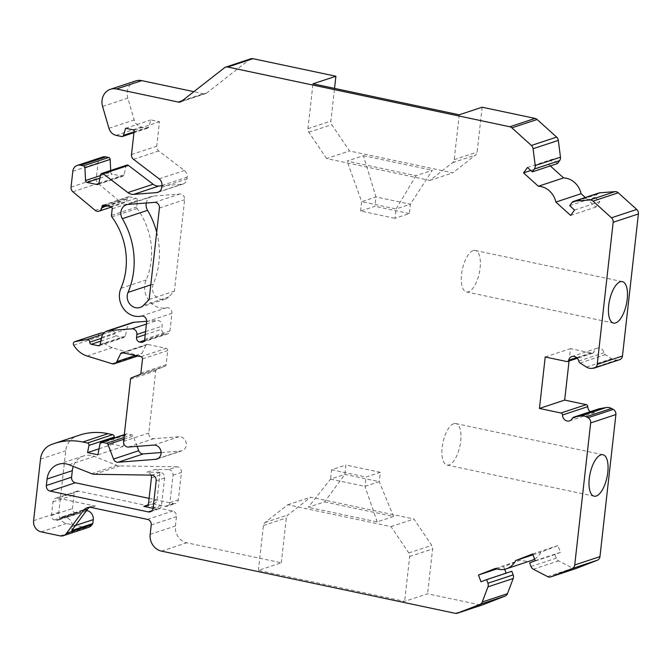 <?xml version="1.0" encoding="UTF-8"?>
<svg xmlns="http://www.w3.org/2000/svg" width="672" height="672" viewBox="0 0 672 672"><rect width="100%" height="100%" fill="white"/><g stroke="black" fill="none" stroke-linecap="round" stroke-linejoin="round"><path stroke-width="0.5" stroke-dasharray="3.36 2.52" d="M89.418 507.326A9.635 8.551 71.7 0 1 91.417 506.318A9.635 8.551 71.7 0 1 95.5 506.108L57.8 498.12L78.826 491.165L172.687 511.039A4.813 4.276 71.7 0 1 176.467 516.634L175.417 526.008A14.448 12.835 -108.3 0 0 186.74 542.783L281.324 562.808L258.401 570.394L404.653 601.364L427.577 593.779L480.472 604.976A4.813 4.276 -108.3 0 0 482.32 604.926M416.044 175.678L396.077 208.958L410.374 204.229L375.967 196.938L361.662 201.667L396.077 208.958L395.027 218.316L409.324 213.587L410.374 204.229L432.365 170.285L416.044 175.678L347.105 161.078L363.418 155.686L375.967 196.938L374.917 206.296L360.612 211.025L395.027 218.316M409.324 213.587L374.917 206.296M149.1 498.38L173.527 503.555A4.813 4.276 71.7 0 0 175.568 503.454L167.152 506.234A4.813 4.276 71.7 0 1 165.119 506.335L152.208 503.605A4.813 4.276 71.7 0 0 154.249 503.504L145.841 506.285M150.99 475.121A4.813 4.276 -108.3 0 0 146.857 472.147L155.266 469.367L168.605 469.568L177.013 466.78A4.813 4.276 71.7 0 1 181.423 472.458L178.357 499.792A4.813 4.276 71.7 0 1 175.568 503.454M177.013 466.78L119.809 465.931A9.635 8.551 71.7 0 1 116.903 465.343L94.349 456.414A19.27 17.111 -108.3 0 0 83.471 456.011A19.27 17.111 -108.3 0 0 73.282 466.41M482.152 107.209L477.12 152.057A4.813 4.276 71.7 0 1 475.49 155.098L452.777 172.838L349.532 150.973L331.758 124.664A4.813 4.276 71.7 0 1 330.868 121.086L334.538 88.393M550.318 165.917L548.797 164.539L552.703 159.146L557.55 163.523M598.987 192.982A4.813 4.276 -108.3 0 0 597.038 194.426L594.947 197.308L599.794 201.684L595.888 207.085L585.295 197.509M569.058 361.015L570.444 348.625L592.007 353.195A1.924 1.714 -108.3 0 0 593.897 351.918A5.779 5.132 71.7 0 1 597.131 348.214A5.779 5.132 71.7 0 1 603.994 352.724A2.89 2.57 -108.3 0 0 605.338 354.69L611.68 358.705A9.635 8.551 -108.3 0 0 616.913 360.024L618.82 359.848A4.813 4.276 -108.3 0 0 619.676 359.671M598.954 408.828A2.89 2.57 -108.3 0 0 597.559 410.054A5.779 5.132 71.7 0 1 594.779 412.524A5.779 5.132 71.7 0 1 590.26 411.701M534.618 559.079A19.27 17.111 -108.3 0 0 540.884 552.216L557.92 545.588L560.465 552.35L554.879 554.526L556.24 558.13A4.813 4.276 -108.3 0 0 558.608 560.868L572.813 568.252A4.813 4.276 -108.3 0 0 575.761 568.604M504.655 569.26L503.689 566.681L520.724 560.053A19.27 17.111 -108.3 0 0 531.594 560.456M511.812 571.267L506.125 573.149M281.324 562.808L286.348 517.961A4.813 4.276 71.7 0 1 287.986 514.92L310.699 497.188L413.944 519.044L431.718 545.353A4.813 4.276 71.7 0 1 432.608 548.932L427.577 593.779M78.826 491.165A4.813 4.276 -108.3 0 0 76.793 491.274A4.813 4.276 -108.3 0 0 74.004 494.936L72.475 508.528A3.856 3.419 -108.3 0 0 75.499 512.996L77.221 513.358A3.856 3.419 -108.3 0 0 78.851 513.274A3.856 3.419 -108.3 0 0 80.674 511.694A3.856 3.419 71.7 0 1 82.496 510.115A3.856 3.419 71.7 0 1 84.126 510.031L86.528 510.544M79.514 435.145A67.435 59.884 -108.3 0 0 75.852 436.514A19.27 17.111 -108.3 0 0 65.747 450.769L58.834 512.341A9.635 8.551 -108.3 0 0 66.394 523.522L85.327 527.528A7.711 6.846 -108.3 0 0 88.586 527.36M137.122 446.368L133.241 436.136A1.924 1.714 -108.3 0 0 131.863 434.885L127.201 433.902A1.924 1.714 -108.3 0 0 125.294 435.246L123.102 446.443L112.778 444.259L113.996 438.043M99.733 333.438A2.411 2.142 -108.3 0 0 98.96 336.832A24.083 21.386 -108.3 0 0 112.316 347.642L137.29 355.387A4.813 4.276 -108.3 0 0 139.7 355.379A4.813 4.276 -108.3 0 0 142.052 353.262L145.883 345.299A1.924 1.714 71.7 0 1 147.638 344.408L166.219 348.348A1.924 1.714 71.7 0 1 167.731 350.582L166.135 364.762A1.924 1.714 71.7 0 1 165.094 366.198L156.803 369.424A1.924 1.714 -108.3 0 0 155.761 370.86L148.789 433.02A4.813 4.276 -108.3 0 0 153.703 438.69L178.928 436.741A7.224 6.418 71.7 0 1 186.136 442.613A7.224 6.418 71.7 0 1 182.104 450.736A7.224 6.418 71.7 0 1 180.743 451.004L161.095 452.525M132.266 322.619A9.635 8.551 -108.3 0 0 126.815 329.137L125.462 336.05A1.924 1.714 71.7 0 1 123.556 337.394L116.516 335.908A1.924 1.714 71.7 0 1 114.996 333.791A2.411 2.142 -108.3 0 0 112.35 331.136L104.303 332.556M102.522 157.063A7.711 6.846 -108.3 0 0 98.053 162.926L96.272 178.786A4.813 4.276 -108.3 0 0 98.112 183.414L120.322 201.944A4.813 4.276 -108.3 0 0 124.295 202.793A4.813 4.276 -108.3 0 0 127.084 199.13L127.176 198.307A1.924 1.714 71.7 0 1 129.108 196.795L135.929 198.24A1.924 1.714 71.7 0 1 137.432 200.474L136.702 207.043A1.924 1.714 -108.3 0 0 137.105 208.538A67.41 59.858 71.7 0 1 146.177 279.947A19.27 17.111 -108.3 0 0 148.739 300.334A19.27 17.111 -108.3 0 0 166.471 307.768A4.813 4.276 71.7 0 1 171.906 313.362L169.932 330.935A3.856 3.419 71.7 0 1 167.698 333.858A3.856 3.419 71.7 0 1 166.068 333.942L164.783 333.673A3.856 3.419 71.7 0 1 161.759 329.204L162.103 326.138A4.813 4.276 -108.3 0 0 157.198 320.468L146.698 321.283M126.89 165.119A1.924 1.714 -108.3 0 0 125.807 166.421L124.152 174.838A1.924 1.714 71.7 0 1 122.245 176.19L112.3 174.082A1.924 1.714 71.7 0 1 110.779 172.175L110.695 170.478M135.66 80.951A14.448 12.835 -108.3 0 0 127.84 98.129L134.173 119.952A9.635 8.551 -108.3 0 0 141.364 127.008L146.84 128.167A1.924 1.714 -108.3 0 0 148.697 127.025L150.881 119.927L159.482 121.741L156.744 146.202A4.813 4.276 -108.3 0 0 158.752 150.973L184.372 170.495A6.745 5.989 71.7 0 1 187.177 177.173L186.984 178.878A6.745 5.989 71.7 0 1 183.086 184.002A6.745 5.989 71.7 0 1 181.818 184.262L161.91 185.791M250.9 58.775A4.813 4.276 -108.3 0 0 249.74 59.396L206.716 92.988A4.813 4.276 71.7 0 1 205.565 93.61A4.813 4.276 71.7 0 1 203.524 93.71L193.864 91.669M156.694 232.31A76.079 67.553 71.7 0 1 153.275 284.046A10.601 9.416 -108.3 0 0 154.988 295.646A10.601 9.416 -108.3 0 0 165.287 299.116A10.601 9.416 -108.3 0 0 168.739 296.94L174.401 291.102L184.649 199.685A4.813 4.276 -108.3 0 0 179.743 194.023L153.535 196.048A9.635 8.551 -108.3 0 0 151.721 196.409A9.635 8.551 -108.3 0 0 146.252 203.011M258.401 570.394L263.424 525.546A4.813 4.276 71.7 0 1 265.062 522.505L287.776 504.764L391.02 526.63L408.794 552.938A4.813 4.276 71.7 0 1 409.685 556.517L404.653 601.364L402.343 602.129M57.8 498.12A4.813 4.276 -108.3 0 0 55.759 498.229A4.813 4.276 -108.3 0 0 52.97 501.892L51.442 515.483A3.856 3.419 -108.3 0 0 54.466 519.952L56.188 520.313A3.856 3.419 -108.3 0 0 57.817 520.229A3.856 3.419 -108.3 0 0 59.64 518.65A3.856 3.419 71.7 0 1 61.463 517.07A3.856 3.419 71.7 0 1 63.092 516.986L66.184 517.642A7.711 6.846 71.7 0 1 72.223 526.588L71.786 530.494M99.044 448.804L112.778 444.259M97.868 454.793L123.102 446.443M134.249 130.091L159.482 121.741M125.647 128.268L150.881 119.927M360.612 211.025L361.662 201.667L347.105 161.078M363.418 155.686L432.365 170.285M459.228 114.794L454.196 159.642A4.813 4.276 71.7 0 1 452.567 162.683L429.853 180.415L326.609 158.558L349.532 150.973M429.853 180.415L452.777 172.838M155.266 469.367A4.813 4.276 71.7 0 1 159.818 475.045L157.038 499.842A4.813 4.276 71.7 0 1 154.249 503.504M527.461 167.496L552.703 159.146M530.788 170.495L548.797 164.539M570.654 215.426L595.888 207.085M574.56 210.034L599.794 201.684M569.713 205.657L594.947 197.308M545.21 356.975L570.444 348.625M529.645 562.876L554.879 554.526M535.223 560.7L560.465 552.35M532.686 553.938L557.92 545.588M533.014 554.82L540.884 552.216M495.482 568.403L520.724 560.053M496.944 568.907L503.689 566.681M480.992 581.784L506.234 573.434M453.726 423.721A21.193 8.652 102 0 0 442.504 444.948A21.193 8.652 102 0 0 447.031 465.041A21.193 8.652 102 0 0 459.892 446.099A21.193 8.652 102 0 0 455.809 423.57A21.193 8.652 102 0 0 453.726 423.721M473.147 250.614A21.193 8.652 102 0 0 461.916 271.841A21.193 8.652 102 0 0 466.444 291.934A21.193 8.652 102 0 0 479.304 272.992A21.193 8.652 102 0 0 475.23 250.471A21.193 8.652 102 0 0 473.147 250.614M149.159 299.452L174.401 291.102M153.09 508.36L156.702 509.124A4.813 4.276 -108.3 0 0 158.743 509.015A4.813 4.276 -108.3 0 0 161.532 505.352L164.598 478.019A4.813 4.276 -108.3 0 0 160.188 472.349L146.857 472.147M160.188 472.349L151.78 475.129M168.605 469.568A4.813 4.276 71.7 0 1 173.006 475.238L169.94 502.572A4.813 4.276 71.7 0 1 167.152 506.234M330.54 479.111L364.955 486.394L379.26 481.664L344.845 474.373L330.54 479.111L308.272 507.293L324.584 501.892L344.845 474.373L345.895 465.016L331.59 469.753L330.54 479.111M324.584 501.892L393.523 516.491L377.21 521.892L308.272 507.293M377.21 521.892L364.955 486.394L366.005 477.036L380.31 472.307L379.26 481.664L393.523 516.491M380.31 472.307L345.895 465.016M331.59 469.753L366.005 477.036M287.776 504.764L310.699 497.188M391.02 526.63L413.944 519.044M326.609 158.558L308.834 132.25A4.813 4.276 71.7 0 1 307.944 128.671L312.976 83.824M161.507 551.124L186.74 542.783M150.175 534.358L175.417 526.008M263.424 525.546L286.348 517.961M455.23 613.326L480.472 604.976M151.225 524.983L176.467 516.634M147.454 519.389L172.687 511.039M91.291 507.494L95.5 506.108M52.97 501.892L74.004 494.936M51.442 515.483L72.475 508.528M54.466 519.952L75.499 512.996M56.188 520.313L77.221 513.358M59.64 518.65L80.674 511.694M63.092 516.986L84.126 510.031M66.184 517.642L86.167 511.031M72.223 526.588L75.466 525.512M60.085 535.878L85.327 527.528M41.152 531.871L66.394 523.522M33.6 520.691L58.834 512.341M40.505 459.119L65.747 450.769M50.61 444.864L75.852 436.514M100.061 443.596L125.294 435.246M124.286 434.868L127.201 433.902M123.992 437.489L131.863 434.885M123.791 439.261L133.241 436.136M158.122 458.489L180.743 451.004M153.686 445.091L178.928 436.741M128.461 447.04L153.703 438.69M123.556 441.37L148.789 433.02M130.528 379.21L155.761 370.86M131.569 377.773L156.803 369.424M139.86 374.548L165.094 366.198M140.902 373.111L166.135 364.762M142.489 358.932L167.731 350.582M140.977 356.698L166.219 348.348M122.396 352.758L147.638 344.408M122.968 352.876L145.883 345.299M135.307 355.496L142.052 353.262M112.056 363.737L137.29 355.387M87.083 355.992L112.316 347.642M73.727 345.181L98.96 336.832M102.85 334.278L112.35 331.136M101.422 338.285L114.996 333.791M100.876 341.082L116.516 335.908M99.809 345.248L123.556 337.394M100.22 344.4L125.462 336.05M101.581 337.487L126.815 329.137M146.404 324.038L157.198 320.468M145.555 331.615L162.103 326.138M145.211 334.673L161.759 329.204M144.388 340.418L164.783 333.673M143.825 341.309L166.068 333.942M144.698 339.276L169.932 330.935M146.664 321.703L171.906 313.362M141.238 316.117L166.471 307.768M120.935 288.296L146.177 279.947M111.863 216.888L137.105 208.538M111.46 215.393L136.702 207.043M112.199 208.824L137.432 200.474M110.687 206.59L135.929 198.24M103.874 205.145L129.108 196.795M105.47 205.489L127.176 198.307M106.94 205.8L127.084 199.13M95.088 210.294L120.322 201.944M72.878 191.764L98.112 183.414M71.039 187.135L96.272 178.786M72.811 171.276L98.053 162.926M100.405 175.61L110.779 172.175M99.901 178.181L112.3 174.082M98.507 184.044L122.245 176.19M98.918 183.187L124.152 174.838M100.565 174.77L125.807 166.421M159.02 191.797L181.818 184.262M161.75 187.228L186.984 178.878M161.944 185.514L187.177 177.173M159.13 178.844L184.372 170.495M133.518 159.314L158.752 150.973M131.502 154.552L156.744 146.202M134.047 131.863L148.697 127.025M121.607 136.517L146.84 128.167M116.13 135.358L141.364 127.008M108.94 128.302L134.173 119.952M102.598 106.478L127.84 98.129M182.221 100.758L203.524 93.71M181.482 101.338L206.716 92.988M224.507 67.746L249.74 59.396M148.63 502.622L157.038 499.842M147.538 505.151L152.208 503.605M151.41 477.826L159.818 475.045M571.796 202.776L597.038 194.426M593.586 368.197L618.82 359.848M591.671 368.374L616.913 360.024M586.446 367.055L611.68 358.705M580.104 363.04L605.338 354.69M578.752 361.074L603.994 352.724M576.685 357.613L593.897 351.918M566.773 361.544L592.007 353.195M572.326 418.404L597.559 410.054M547.579 576.601L572.813 568.252M533.366 569.209L558.608 560.868M530.998 566.479L556.24 558.13M128.302 204.389L153.535 196.048M150.797 284.861L153.275 284.046M143.506 305.29L168.739 296.94M159.415 208.034L184.649 199.685M154.51 202.373L179.743 194.023M165.119 506.335L173.527 503.555M156.702 509.124L152.032 510.67M94.576 474.281L119.809 465.931M91.669 473.693L116.903 465.343M69.115 464.764L94.349 456.414M173.006 475.238L181.423 472.458M169.94 502.572L178.357 499.792M161.532 505.352L153.115 508.133M164.598 478.019L156.181 480.799M454.196 159.642L477.12 152.057M265.062 522.505L287.986 514.92M408.794 552.938L431.718 545.353M409.685 556.517L432.608 548.932M452.567 162.683L475.49 155.098M308.834 132.25L331.758 124.664M307.944 128.671L330.868 121.086M76.793 491.274L55.759 498.229M78.851 513.274L57.817 520.229M82.496 510.115L61.463 517.07M126.386 433.944L124.312 434.633M182.104 450.736L156.87 459.085M146.815 344.45L121.582 352.8M139.7 355.379L137.777 356.017M124.37 337.352L99.137 345.702M167.698 333.858L142.464 342.208M128.293 196.837L103.06 205.187M124.295 202.793L111.518 207.026M123.06 176.148L97.826 184.489M183.086 184.002L157.844 192.352M147.655 128.125L133.963 132.653M205.565 93.61L180.323 101.951M91.417 506.318L87.217 507.704M597.131 348.214L571.889 356.563M592.822 353.153L577.357 358.268M594.779 412.524L569.537 420.874M602.927 454.726L455.809 423.57M594.149 496.196L447.031 465.041M622.348 281.618L475.23 250.471M613.561 323.089L466.444 291.934M151.721 196.409L126.487 204.758M165.287 299.116L140.053 307.465M83.471 456.011L58.237 464.36M150.326 511.795L158.743 509.015"/><path stroke-width="1.01" d="M538.348 186.253L523.555 172.889L527.461 167.496L532.308 171.872L534.4 168.991A4.813 4.276 -108.3 0 0 535.223 165.539L533.081 148.73A4.813 4.276 -108.3 0 0 531.392 145.463L511.888 127.84A4.813 4.276 -108.3 0 0 509.813 126.764L227.699 67.024A4.813 4.276 -108.3 0 0 225.666 67.124A4.813 4.276 -108.3 0 0 224.507 67.746L181.482 101.338A4.813 4.276 71.7 0 1 180.323 101.951A4.813 4.276 71.7 0 1 178.29 102.06L116.533 88.981A14.448 12.835 -108.3 0 0 110.426 89.3A14.448 12.835 -108.3 0 0 102.598 106.478L108.94 128.302A9.635 8.551 -108.3 0 0 116.13 135.358L121.607 136.517A1.924 1.714 -108.3 0 0 123.463 135.366L125.647 128.268L134.249 130.091L131.502 154.552A4.813 4.276 -108.3 0 0 133.518 159.314L159.13 178.844A6.745 5.989 71.7 0 1 161.944 185.514L161.75 187.228A6.745 5.989 71.7 0 1 157.844 192.352A6.745 5.989 71.7 0 1 156.576 192.612L133.652 194.376A9.593 8.518 71.7 0 1 127.882 192.587L103.177 173.754A1.924 1.714 -108.3 0 0 100.565 174.77L98.918 183.187A1.924 1.714 71.7 0 1 97.012 184.531L87.058 182.431A1.924 1.714 71.7 0 1 85.537 180.524L84.924 167.756A1.924 1.714 -108.3 0 0 83.404 165.85L80.548 165.245A7.711 6.846 -108.3 0 0 77.28 165.413A7.711 6.846 -108.3 0 0 72.811 171.276L71.039 187.135A4.813 4.276 -108.3 0 0 72.878 191.764L95.088 210.294A4.813 4.276 -108.3 0 0 99.061 211.142A4.813 4.276 -108.3 0 0 101.85 207.48L101.942 206.657A1.924 1.714 71.7 0 1 103.874 205.145L110.687 206.59A1.924 1.714 71.7 0 1 112.199 208.824L111.46 215.393A1.924 1.714 -108.3 0 0 111.863 216.888A67.41 59.858 71.7 0 1 120.935 288.296A19.27 17.111 -108.3 0 0 123.505 308.675A19.27 17.111 -108.3 0 0 141.238 316.117A4.813 4.276 71.7 0 1 146.664 321.703L144.698 339.276A3.856 3.419 71.7 0 1 142.464 342.208A3.856 3.419 71.7 0 1 140.834 342.292L139.541 342.023A3.856 3.419 71.7 0 1 136.525 337.546L136.861 334.488A4.813 4.276 -108.3 0 0 131.956 328.818L108.847 330.607A9.635 8.551 -108.3 0 0 107.033 330.968A9.635 8.551 -108.3 0 0 101.581 337.487L100.22 344.4A1.924 1.714 71.7 0 1 98.314 345.744L91.283 344.257A1.924 1.714 71.7 0 1 89.762 342.14A2.411 2.142 -108.3 0 0 87.108 339.486L75.02 341.611A2.411 2.142 -108.3 0 0 73.727 345.181A24.083 21.386 -108.3 0 0 87.083 355.992L112.056 363.737A4.813 4.276 -108.3 0 0 114.467 363.728A4.813 4.276 -108.3 0 0 116.81 361.612L120.641 353.648A1.924 1.714 71.7 0 1 122.396 352.758L140.977 356.698A1.924 1.714 71.7 0 1 142.489 358.932L140.902 373.111A1.924 1.714 71.7 0 1 139.86 374.548L131.569 377.773A1.924 1.714 -108.3 0 0 130.528 379.21L123.556 441.37A4.813 4.276 -108.3 0 0 128.461 447.04L153.686 445.091A7.224 6.418 71.7 0 1 160.902 450.962A7.224 6.418 71.7 0 1 156.87 459.085A7.224 6.418 71.7 0 1 155.509 459.354L118.112 462.244A4.813 4.276 71.7 0 1 113.518 459.043L108.007 444.478A1.924 1.714 -108.3 0 0 106.621 443.234L101.968 442.252A1.924 1.714 -108.3 0 0 100.061 443.596L97.868 454.793L87.545 452.6L88.956 445.41A1.924 1.714 -108.3 0 0 87.469 443.008L82.807 442.025A67.435 59.884 -108.3 0 0 54.281 443.495A67.435 59.884 -108.3 0 0 50.61 444.864A19.27 17.111 -108.3 0 0 40.505 459.119L33.6 520.691A9.635 8.551 -108.3 0 0 41.152 531.871L60.085 535.878A7.711 6.846 -108.3 0 0 63.344 535.71A7.711 6.846 -108.3 0 0 66.57 533.24L83.362 510.535A9.635 8.551 71.7 0 1 87.217 507.704A9.635 8.551 71.7 0 1 91.291 507.494L147.454 519.389A4.813 4.276 71.7 0 1 151.225 524.983L150.175 534.358A14.448 12.835 -108.3 0 0 161.507 551.124L455.23 613.326A4.813 4.276 -108.3 0 0 457.271 613.225A4.813 4.276 -108.3 0 0 457.456 613.158L479.917 604.422A4.813 4.276 -108.3 0 0 482.236 602.003L487.964 586.866A4.813 4.276 -108.3 0 0 487.931 583.22L486.578 579.617L480.992 581.784L478.447 575.022L495.482 568.403A19.27 17.111 -108.3 0 0 506.36 568.806A19.27 17.111 -108.3 0 0 515.642 560.566L532.686 553.938L535.223 560.7L529.645 562.876L530.998 566.479A4.813 4.276 -108.3 0 0 533.366 569.209L547.579 576.601A4.813 4.276 -108.3 0 0 550.712 576.895A4.813 4.276 -108.3 0 0 550.889 576.828L572.124 568.571A4.813 4.276 -108.3 0 0 574.728 564.976L590.663 422.915A4.813 4.276 -108.3 0 0 588.025 417.749L586.244 416.791A9.635 8.551 -108.3 0 0 580.969 415.884L574.039 417.094A2.89 2.57 -108.3 0 0 572.326 418.404A5.779 5.132 71.7 0 1 569.537 420.874A5.779 5.132 71.7 0 1 562.523 415.002A1.924 1.714 -108.3 0 0 561.002 413.003L539.44 408.442L545.21 356.975L566.773 361.544A1.924 1.714 -108.3 0 0 568.663 360.268A5.779 5.132 71.7 0 1 571.889 356.563A5.779 5.132 71.7 0 1 578.752 361.074A2.89 2.57 -108.3 0 0 580.104 363.04L586.446 367.055A9.635 8.551 -108.3 0 0 591.671 368.374L593.586 368.197A4.813 4.276 -108.3 0 0 594.443 368.021A4.813 4.276 -108.3 0 0 597.232 364.358L613.166 222.298A4.813 4.276 -108.3 0 0 611.47 217.787L593.032 201.138A4.813 4.276 -108.3 0 0 589.823 199.979L574.652 201.155A4.813 4.276 -108.3 0 0 573.745 201.331A4.813 4.276 -108.3 0 0 571.796 202.776L569.713 205.657L574.56 210.034L570.654 215.426L555.862 202.07A19.27 17.111 -108.3 0 0 538.348 186.253L563.59 177.904L550.318 165.917M555.862 202.07L581.095 193.721A19.27 17.111 -108.3 0 0 563.59 177.904M73.282 466.41A19.27 17.111 -108.3 0 0 72.316 470.66L71.585 477.179A4.813 4.276 -108.3 0 0 75.365 482.773L149.1 498.38M532.308 171.872L557.55 163.523L559.633 160.642A4.813 4.276 -108.3 0 0 560.465 157.189L558.323 140.381A4.813 4.276 -108.3 0 0 556.634 137.113L537.13 119.49A4.813 4.276 -108.3 0 0 535.046 118.415L482.152 107.209L459.228 114.794L312.976 83.824L335.899 76.238L252.941 58.674A4.813 4.276 -108.3 0 0 250.9 58.775L225.666 67.124M585.295 197.509L581.095 193.721M594.443 368.021L619.676 359.671A4.813 4.276 -108.3 0 0 622.465 356.009L638.4 213.948A4.813 4.276 -108.3 0 0 636.703 209.446L618.274 192.788A4.813 4.276 -108.3 0 0 615.056 191.629L599.894 192.805A4.813 4.276 -108.3 0 0 598.987 192.982L573.745 201.331M590.26 411.701A5.779 5.132 71.7 0 1 587.765 406.652A1.924 1.714 -108.3 0 0 586.236 404.653L564.673 400.092L569.058 361.015M575.761 568.604A4.813 4.276 -108.3 0 0 575.946 568.546A4.813 4.276 -108.3 0 0 576.131 568.478L597.358 560.23A4.813 4.276 -108.3 0 0 599.962 556.626L615.896 414.565A4.813 4.276 -108.3 0 0 613.267 409.399L611.478 408.442A9.635 8.551 -108.3 0 0 606.203 407.543L599.281 408.744A2.89 2.57 -108.3 0 0 598.954 408.828L573.712 417.178M506.36 568.806L531.594 560.456A19.27 17.111 -108.3 0 0 534.618 559.079M506.125 573.149L504.655 569.26M482.32 604.926A4.813 4.276 -108.3 0 0 482.504 604.876A4.813 4.276 -108.3 0 0 482.689 604.808L505.151 596.072A4.813 4.276 -108.3 0 0 507.478 593.662L513.206 578.516A4.813 4.276 -108.3 0 0 513.173 574.879L511.812 571.267L486.578 579.617M86.528 510.544L87.209 510.686A7.711 6.846 71.7 0 1 93.257 519.632L92.82 523.538L91.812 524.899A7.711 6.846 -108.3 0 1 88.586 527.36L63.344 535.71M113.996 438.043L114.19 437.06A1.924 1.714 -108.3 0 0 112.703 434.658L108.041 433.675A67.435 59.884 -108.3 0 0 79.514 435.145L54.281 443.495M161.095 452.525L143.346 453.894A4.813 4.276 71.7 0 1 138.76 450.694L137.122 446.368M104.303 332.556L100.262 333.262A2.411 2.142 -108.3 0 0 99.733 333.438M146.698 321.283L134.081 322.258A9.635 8.551 -108.3 0 0 132.266 322.619L107.033 330.968M110.695 170.478L110.158 159.407A1.924 1.714 -108.3 0 0 108.637 157.5L105.781 156.895A7.711 6.846 -108.3 0 0 102.522 157.063L77.28 165.413M161.91 185.791L158.894 186.026A9.593 8.518 71.7 0 1 153.115 184.237L128.419 165.404A1.924 1.714 -108.3 0 0 126.89 165.119L101.657 173.468M193.864 91.669L141.775 80.632A14.448 12.835 -108.3 0 0 135.66 80.951L110.426 89.3M334.538 88.393L335.899 76.238M146.252 203.011A9.635 8.551 -108.3 0 0 147.58 210.336A76.079 67.553 71.7 0 1 156.694 232.31M152.032 510.67L148.294 511.904A4.813 4.276 -108.3 0 0 150.326 511.795A4.813 4.276 -108.3 0 0 153.115 508.133L156.181 480.799A4.813 4.276 -108.3 0 0 151.78 475.129L94.576 474.281A9.635 8.551 -108.3 0 1 91.669 473.693L69.115 464.764A19.27 17.111 -108.3 0 0 58.237 464.36A19.27 17.111 -108.3 0 0 47.082 479.01L72.316 470.66M148.294 511.904L50.131 491.114L75.365 482.773M47.082 479.01L46.351 485.528A4.813 4.276 -108.3 0 0 50.131 491.114M122.338 218.686A9.635 8.551 -108.3 0 1 126.487 204.758A9.635 8.551 -108.3 0 1 128.302 204.389L154.51 202.373A4.813 4.276 -108.3 0 1 159.415 208.034L149.159 299.452L143.506 305.29A10.601 9.416 -108.3 0 1 140.053 307.465A10.601 9.416 -108.3 0 1 129.746 303.988A10.601 9.416 -108.3 0 1 128.041 292.396A76.079 67.553 -108.3 0 0 122.338 218.686L147.58 210.336M83.362 510.535L87.57 509.141L71.786 530.494L92.82 523.538M66.57 533.24L91.812 524.899M87.545 452.6L99.044 448.804M153.09 508.36L143.8 506.386A4.813 4.276 -108.3 0 0 145.841 506.285A4.813 4.276 -108.3 0 0 148.63 502.622L151.41 477.826A4.813 4.276 -108.3 0 0 150.99 475.121M87.57 509.141A9.635 8.551 71.7 0 1 89.418 507.326M523.555 172.889L530.788 170.495M620.264 281.77A21.193 8.652 102 0 0 609.034 302.996A21.193 8.652 102 0 0 613.561 323.089A21.193 8.652 102 0 0 626.422 304.147A21.193 8.652 102 0 0 622.348 281.618A21.193 8.652 102 0 0 620.264 281.77M539.44 408.442L564.673 400.092M600.844 454.877A21.193 8.652 102 0 0 589.613 476.095A21.193 8.652 102 0 0 594.149 496.196A21.193 8.652 102 0 0 607.001 477.254A21.193 8.652 102 0 0 602.927 454.726A21.193 8.652 102 0 0 600.844 454.877M515.642 560.566L533.014 554.82M478.447 575.022L496.944 568.907M86.167 511.031L87.209 510.686M75.466 525.512L93.257 519.632M82.807 442.025L108.041 433.675M87.469 443.008L112.703 434.658M88.956 445.41L114.19 437.06M101.968 442.252L124.286 434.868M106.621 443.234L123.992 437.489M108.007 444.478L123.791 439.261M113.518 459.043L138.76 450.694M118.112 462.244L143.346 453.894M155.509 459.354L158.122 458.489M120.641 353.648L122.968 352.876M116.81 361.612L135.307 355.496M75.02 341.611L100.262 333.262M87.108 339.486L102.85 334.278M89.762 342.14L101.422 338.285M91.283 344.257L100.876 341.082M98.314 345.744L99.809 345.248M108.847 330.607L134.081 322.258M131.956 328.818L146.404 324.038M136.861 334.488L145.555 331.615M136.525 337.546L145.211 334.673M139.541 342.023L144.388 340.418M140.834 342.292L143.825 341.309M101.942 206.657L105.47 205.489M101.85 207.48L106.94 205.8M80.548 165.245L105.781 156.895M83.404 165.85L108.637 157.5M84.924 167.756L110.158 159.407M85.537 180.524L100.405 175.61M87.058 182.431L99.901 178.181M97.012 184.531L98.507 184.044M103.177 173.754L128.419 165.404M127.882 192.587L153.115 184.237M133.652 194.376L158.894 186.026M156.576 192.612L159.02 191.797M123.463 135.366L134.047 131.863M116.533 88.981L141.775 80.632M178.29 102.06L182.221 100.758M227.699 67.024L252.941 58.674M509.813 126.764L535.046 118.415M143.8 506.386L147.538 505.151M511.888 127.84L537.13 119.49M531.392 145.463L556.634 137.113M533.081 148.73L558.323 140.381M535.223 165.539L560.465 157.189M534.4 168.991L559.633 160.642M574.652 201.155L599.894 192.805M589.823 199.979L615.056 191.629M593.032 201.138L618.274 192.788M611.47 217.787L636.703 209.446M613.166 222.298L638.4 213.948M597.232 364.358L622.465 356.009M568.663 360.268L576.685 357.613M561.002 413.003L586.236 404.653M562.523 415.002L587.765 406.652M574.039 417.094L599.281 408.744M580.969 415.884L606.203 407.543M586.244 416.791L611.478 408.442M588.025 417.749L613.267 409.399M590.663 422.915L615.896 414.565M574.728 564.976L599.962 556.626M572.124 568.571L597.358 560.23M550.889 576.828L576.131 568.478M487.931 583.22L513.173 574.879M487.964 586.866L513.206 578.516M482.236 602.003L507.478 593.662M479.917 604.422L505.151 596.072M457.456 613.158L482.689 604.808M128.041 292.396L150.797 284.861M46.351 485.528L71.585 477.179M124.312 434.633L101.153 442.294M137.777 356.017L114.467 363.728M99.994 333.329L74.752 341.678M111.518 207.026L99.061 211.142M133.963 132.653L122.422 136.475M577.357 358.268L567.588 361.502M575.946 568.546L550.712 576.895M482.504 604.876L457.271 613.225"/></g></svg>
